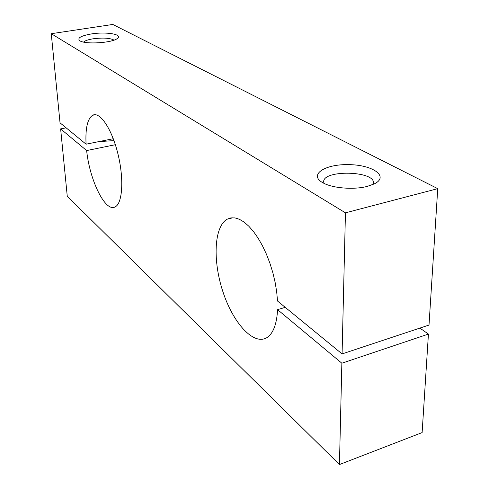 <?xml version="1.0" encoding="UTF-8"?>
<svg xmlns="http://www.w3.org/2000/svg" width="489" height="489" viewBox="0 0 489 489"><rect width="100%" height="100%" fill="white"/><g stroke="black" fill="none" stroke-linecap="round" stroke-linejoin="round"><path stroke-width="0.73" d="M51.259 33.704L60.037 122.849L86.082 144.188C85.282 128.362 87.476 118.717 92.665 115.257C99.854 111.241 111.773 128.723 117.886 153.693C124.102 178.619 122.568 203.271 115.239 206.835C105.514 212.849 89.701 180.563 86.645 150.569L60.63 128.894L67.262 196.266L339.439 464.55L341.86 363.217L277.569 309.653C276.78 324.238 273.198 333.577 266.823 337.685C253.461 345.766 232.972 322.771 222.905 291.695C212.617 260.716 214.011 226.676 227.116 219.213L230.851 217.886L234.977 217.898L239.402 219.286L244.035 222.049L248.773 226.169L253.498 231.56L258.094 238.125L262.434 245.716L266.413 254.152L269.91 263.223L272.844 272.697L275.124 282.324L276.695 291.847L277.514 301.022L342.08 353.92L345.448 212.831L51.259 33.704L112.794 24.45L437.741 188.656L429.006 325.063L342.08 353.92M66.125 127.837L60.63 128.894M419.886 328.095L428.431 334.079L341.86 363.217M339.439 464.55L422.123 432.582L428.431 334.079M345.448 212.831L437.741 188.656M91.364 33.943C80.575 35.886 76.785 38.191 79.994 40.868C85.599 44.627 112.47 42.885 117.354 38.466C123.289 34.377 106.082 31.498 91.364 33.943M367.239 186.395C353.553 190.025 332.104 188.186 322.838 182.733C308.284 174.744 325.02 163.937 348.926 164.64C372.881 164.86 389.513 176.505 374.281 183.901L367.239 186.395M285.24 307.349L277.569 309.653M323.962 183.32L323.675 181.835C322.813 169.64 374.745 170.698 373.48 182.965L373.113 184.445M113.265 138.711L86.082 144.188M115.349 144.707L86.645 150.569M98.796 141.627L113.961 140.612M114.023 40.122C110.117 37.989 103.167 37.543 93.179 38.784C88.179 39.597 84.976 40.697 83.57 42.085M233.082 217.721L227.116 219.213M95.447 114.732L92.665 115.257"/></g></svg>

